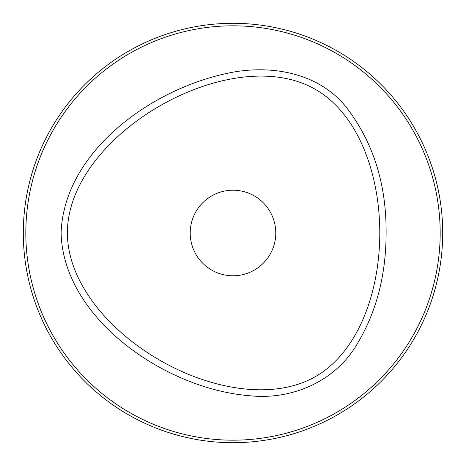 <?xml version="1.0" encoding="UTF-8"?>
<svg xmlns="http://www.w3.org/2000/svg" width="466" height="466" viewBox="0 0 466 466"><rect width="100%" height="100%" fill="white"/><g stroke="black" fill="none" stroke-linecap="round" stroke-linejoin="round"><path stroke-width="0.7" d="M67.419 233C67.419 281.68 108.054 330.359 159.605 360.125C211.156 389.891 273.629 400.737 315.791 376.394C357.946 352.057 379.79 292.526 379.79 233C379.79 173.474 357.946 113.943 315.791 89.606C231.06 40.21 67.005 134.924 67.419 233M190.221 233A42.779 42.779 0 0 1 233 190.221A42.779 42.779 0 0 1 275.779 233A42.779 42.779 0 0 1 233 275.779A42.779 42.779 0 0 1 190.221 233M386.104 233C386.093 274.043 376.883 310.304 358.482 341.794C336.912 380.699 292.741 400.556 248.908 395.663C164.853 388.726 63.242 318.214 61.104 233C63.696 154.182 147.244 90.322 227.763 73.203C270.449 64.092 318.546 72.463 346.285 107.267C373.214 142.142 386.489 184.047 386.104 233M440.184 233A207.184 207.184 0 0 0 233 25.816A207.184 207.184 0 0 0 25.816 233A207.184 207.184 0 0 0 233 440.184A207.184 207.184 0 0 0 440.184 233M442.7 233A209.7 209.7 0 0 0 233 23.3A209.7 209.7 0 0 0 23.3 233A209.7 209.7 0 0 0 233 442.7A209.7 209.7 0 0 0 442.7 233"/></g></svg>
